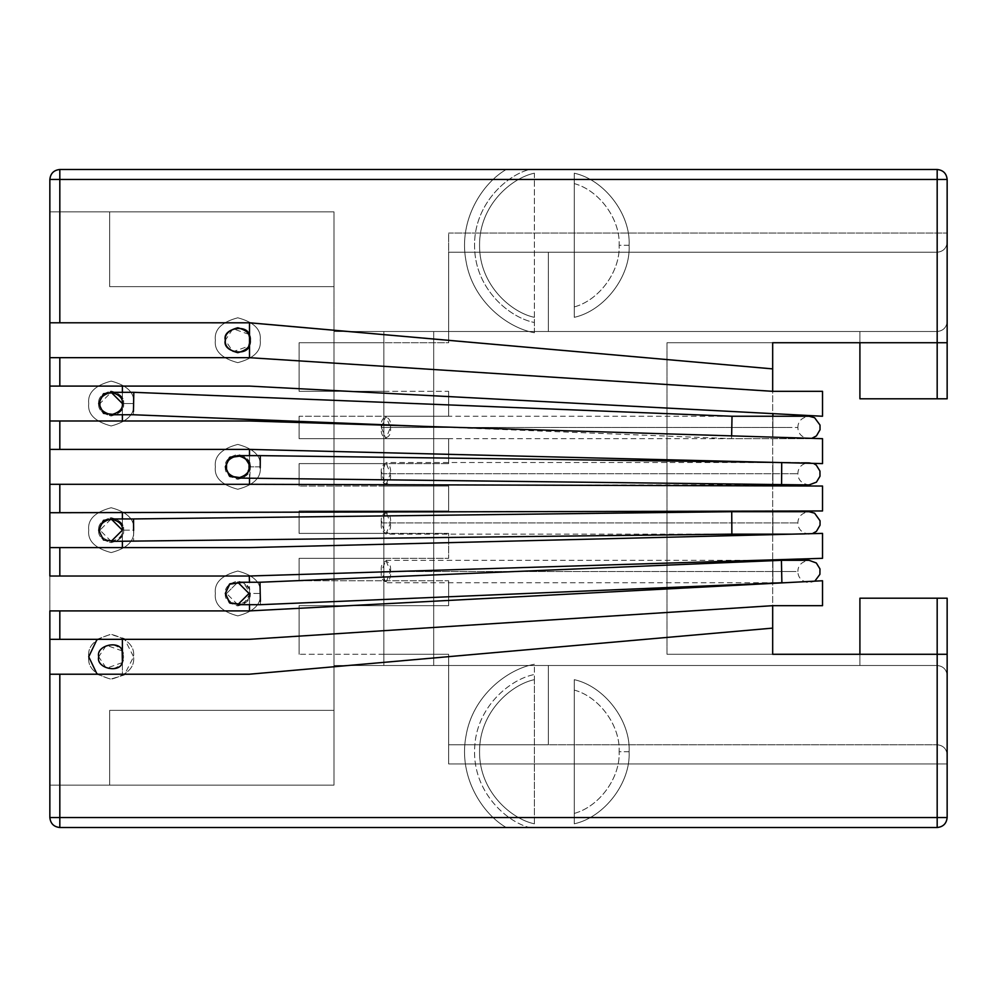 <?xml version="1.0" encoding="UTF-8"?>
<svg xmlns="http://www.w3.org/2000/svg" width="997" height="997" viewBox="0 0 997 997"><rect width="100%" height="100%" fill="white"/><g stroke="black" fill="none" stroke-linecap="round" stroke-linejoin="round"><path stroke-width="0.75" stroke-dasharray="4.99 3.74" d="M574.272 306.926C599.347 300.159 620.421 271.196 619.137 245.262L629.107 245.262C630.777 276.157 604.494 310.703 574.272 317.333L574.272 183.598C599.347 190.365 620.421 219.328 619.137 245.262C620.421 271.196 599.347 300.159 574.272 306.926L574.272 317.333C604.494 310.703 630.777 276.157 629.107 245.262C630.777 276.157 604.494 310.703 574.272 317.333C604.494 310.703 630.777 276.157 629.107 245.262C630.777 214.367 604.494 179.821 574.272 173.191L574.272 317.333L574.272 173.191C604.494 179.821 630.777 214.367 629.107 245.262C630.777 214.367 604.494 179.821 574.272 173.191L574.272 306.926M574.272 813.402C599.347 806.635 620.421 777.672 619.137 751.738L629.107 751.738C630.777 782.633 604.494 817.179 574.272 823.809L574.272 690.074C599.347 696.841 620.421 725.804 619.137 751.738C620.421 777.672 599.347 806.635 574.272 813.402L574.272 823.809C604.494 817.179 630.777 782.633 629.107 751.738C630.777 782.633 604.494 817.179 574.272 823.809C604.494 817.179 630.777 782.633 629.107 751.738C630.777 720.843 604.494 686.297 574.272 679.667L574.272 823.809L574.272 679.667C604.494 686.297 630.777 720.843 629.107 751.738C630.777 720.843 604.494 686.297 574.272 679.667L574.272 813.402M947.15 342.719L666.993 342.719L666.993 654.281L947.15 654.281L947.15 754.729C946.514 748.722 943.187 745.395 937.18 744.759L448.65 744.759L448.65 654.281L299.1 654.281L299.1 605.678L448.65 605.678L448.65 580.753L299.1 580.753L299.1 558.32L448.65 558.32L448.65 533.395L299.1 533.395L299.1 510.963L448.65 510.963L448.65 486.038L299.1 486.038L299.1 463.605L448.65 463.605L448.65 438.68L299.1 438.68L299.1 416.248L448.65 416.248L448.65 391.323L299.1 391.323L299.1 342.719L448.65 342.719L448.65 252.241L937.18 252.241C943.187 251.605 946.514 248.278 947.15 242.271L947.15 342.719L947.15 233.049L947.15 342.719L947.15 233.049L448.65 233.049L448.65 342.719L448.65 233.049L448.65 342.719L383.845 342.719L383.845 665.498L383.845 331.502L383.845 342.719L383.845 331.502L937.18 331.502L333.995 331.502L333.995 211.863L49.85 211.863L109.67 211.863L109.67 286.638L333.995 286.638L333.995 710.363L109.67 710.363L109.67 785.138L49.85 785.138L49.85 211.863L49.85 817.54L49.85 785.138L333.995 785.138L333.995 665.498L859.913 665.498L859.913 598.2L947.15 598.2L947.15 817.54C946.514 823.547 943.187 826.874 937.18 827.51L59.82 827.51C53.813 826.874 50.486 823.547 49.85 817.54C50.486 823.547 53.813 826.874 59.82 827.51L937.18 827.51C943.187 826.874 946.514 823.547 947.15 817.54L947.15 598.2L859.913 598.2L859.913 665.498L937.18 665.498L937.18 654.281L937.18 665.498L548.35 665.498L548.35 744.759L937.18 744.759L937.18 665.498L333.995 665.498L333.995 785.138L333.995 211.863L333.995 665.498L433.695 665.498L433.695 331.502L433.695 665.498L383.845 665.498L383.845 654.281L448.65 654.281L448.65 763.951L448.65 654.281L448.65 665.498L383.845 665.498L448.65 665.498L448.65 744.759L548.35 744.759L548.35 665.498L548.35 744.759L548.35 665.498L937.18 665.498L937.18 744.759L448.65 744.759L937.18 744.759C943.187 745.395 946.514 748.722 947.15 754.729L947.15 654.281L947.15 763.951L947.15 754.729L947.15 763.951L448.65 763.951L448.65 744.759L937.18 744.759L448.65 744.759L448.65 763.951L947.15 763.951L448.65 763.951L947.15 763.951L947.15 754.729C946.514 748.722 943.187 745.395 937.18 744.759C943.187 745.395 946.514 748.722 947.15 754.729C946.514 748.722 943.187 745.395 937.18 744.759C943.187 745.395 946.514 748.722 947.15 754.729L947.15 675.468C946.514 669.461 943.187 666.133 937.18 665.498C943.187 666.133 946.514 669.461 947.15 675.468C946.514 669.461 943.187 666.133 937.18 665.498C943.187 666.133 946.514 669.461 947.15 675.468L947.15 654.281L666.993 654.281L772.675 654.281L772.675 605.678L249.25 639.326L122.382 639.326L122.382 651.34L122.382 639.326L49.85 639.326L249.25 639.326L772.675 605.678L822.525 605.678L822.525 580.753L772.912 583.357L772.912 559.853L249.25 576.017L822.525 558.32L822.525 533.395L772.912 534.629L772.912 511.112L122.382 512.707L122.382 547.602L249.25 547.602L772.912 534.629L249.25 547.602L122.382 547.602L122.382 535.588L116.599 541.371L122.382 535.588L122.382 512.707L49.85 512.707L822.525 510.963L822.525 486.038L772.912 485.888L772.912 462.371L249.499 449.398L249.499 462.596L249.499 449.398L49.85 449.398L249.499 449.398L822.525 463.605L822.525 438.68L772.912 437.147L772.912 416.248L772.912 437.147L249.25 420.983L772.912 437.147L772.912 413.643L249.25 386.088L122.382 386.088L122.382 420.983L249.25 420.983L122.382 420.983L122.382 408.969L116.599 414.752L122.382 408.969L122.382 386.088L49.85 386.088L249.25 386.088L822.525 416.248L822.525 391.323L772.675 391.323L772.675 342.719L666.993 342.719L947.15 342.719M249.499 589.215L249.499 610.912L772.912 583.357L249.499 610.899L249.499 597.714L243.218 604.681L249.499 597.714L249.499 576.017L249.499 589.215L243.218 582.248L249.499 589.215M249.499 576.017L49.85 576.017L249.499 576.017M49.85 610.912L249.499 610.912L49.85 610.912M215.352 593.464C214.081 582.859 221.558 575.381 237.785 571.032C254.011 575.381 261.488 582.859 260.217 593.464C261.488 604.07 254.011 611.547 237.785 615.897C221.558 611.547 214.081 604.07 215.352 593.464C214.081 604.07 221.558 611.547 237.785 615.897C254.011 611.547 261.488 604.07 260.217 593.464C261.488 582.859 254.011 575.381 237.785 571.032C221.558 575.381 214.081 582.859 215.352 593.464C214.081 604.07 221.558 611.547 237.785 615.897C254.011 611.547 261.488 604.07 260.217 593.464C261.488 582.859 254.011 575.381 237.785 571.032C221.558 575.381 214.081 582.859 215.352 593.464C214.081 582.859 221.558 575.381 237.785 571.032C254.011 575.381 261.488 582.859 260.217 593.464C261.488 604.07 254.011 611.547 237.785 615.897C221.558 611.547 214.081 604.07 215.352 593.464M243.218 604.681L250.247 593.464C250.957 587.569 246.807 583.419 237.785 581.002C228.762 583.419 224.612 587.569 225.322 593.464C224.612 599.359 228.762 603.509 237.785 605.927C246.807 603.509 250.957 599.359 250.247 593.464L243.218 582.248M243.218 478.062L250.247 466.845C250.957 460.95 246.807 456.8 237.785 454.383C228.762 456.8 224.612 460.95 225.322 466.845C224.612 472.74 228.762 476.89 237.785 479.308C246.807 476.89 250.957 472.74 250.247 466.845L249.499 484.293L249.499 471.095L243.218 478.062L249.499 471.095L250.247 466.845L243.218 455.629L249.499 462.596L243.218 455.629M249.25 484.293L772.912 485.888L249.25 484.293M49.85 484.293L249.499 484.293L49.85 484.293M215.352 466.845C214.081 456.24 221.558 448.762 237.785 444.413C254.011 448.762 261.488 456.24 260.217 466.845C261.488 477.451 254.011 484.928 237.785 489.278C221.558 484.928 214.081 477.451 215.352 466.845C214.081 477.451 221.558 484.928 237.785 489.278C254.011 484.928 261.488 477.451 260.217 466.845C261.488 456.24 254.011 448.762 237.785 444.413C221.558 448.762 214.081 456.24 215.352 466.845C214.081 477.451 221.558 484.928 237.785 489.278C254.011 484.928 261.488 477.451 260.217 466.845C261.488 456.24 254.011 448.762 237.785 444.413C221.558 448.762 214.081 456.24 215.352 466.845C214.081 456.24 221.558 448.762 237.785 444.413C254.011 448.762 261.488 456.24 260.217 466.845C261.488 477.451 254.011 484.928 237.785 489.278C221.558 484.928 214.081 477.451 215.352 466.845M249.25 357.674L772.675 391.323L249.25 357.674M772.675 368.89L249.499 322.804L249.499 335.977L249.499 322.779L49.85 322.779L249.499 322.779L772.675 368.89M249.499 344.476L249.499 357.674L249.499 344.476M49.85 357.674L249.499 357.674L49.85 357.674M215.352 340.226C214.081 329.621 221.558 322.143 237.785 317.794C254.011 322.143 261.488 329.621 260.217 340.226C261.488 350.832 254.011 358.309 237.785 362.659C221.558 358.309 214.081 350.832 215.352 340.226C214.081 350.832 221.558 358.309 237.785 362.659C254.011 358.309 261.488 350.832 260.217 340.226C261.488 329.621 254.011 322.143 237.785 317.794C221.558 322.143 214.081 329.621 215.352 340.226C214.081 350.832 221.558 358.309 237.785 362.659C254.011 358.309 261.488 350.832 260.217 340.226C261.488 329.621 254.011 322.143 237.785 317.794C221.558 322.143 214.081 329.621 215.352 340.226C214.081 329.621 221.558 322.143 237.785 317.794C254.011 322.143 261.488 329.621 260.217 340.226C261.488 350.832 254.011 358.309 237.785 362.659C221.558 358.309 214.081 350.832 215.352 340.226M248.739 334.282L232.937 328.748L225.322 340.226L232.937 351.704L248.739 346.171M116.599 392.32L122.382 398.102L116.599 392.32M49.85 420.983L122.382 420.983L49.85 420.983M88.733 403.536C87.462 392.93 94.939 385.453 111.166 381.103C127.392 385.453 134.869 392.93 133.598 403.536C134.869 414.141 127.392 421.619 111.166 425.968C94.939 421.619 87.462 414.141 88.733 403.536C87.462 414.141 94.939 421.619 111.166 425.968C127.392 421.619 134.869 414.141 133.598 403.536C134.869 392.93 127.392 385.453 111.166 381.103C94.939 385.453 87.462 392.93 88.733 403.536C87.462 414.141 94.939 421.619 111.166 425.968C127.392 421.619 134.869 414.141 133.598 403.536C134.869 392.93 127.392 385.453 111.166 381.103C94.939 385.453 87.462 392.93 88.733 403.536C87.462 392.93 94.939 385.453 111.166 381.103C127.392 385.453 134.869 392.93 133.598 403.536C134.869 414.141 127.392 421.619 111.166 425.968C94.939 421.619 87.462 414.141 88.733 403.536M98.703 403.536C97.993 409.431 102.143 413.581 111.166 415.998C120.188 413.581 124.338 409.431 123.628 403.536C124.338 397.641 120.188 393.491 111.166 391.073C102.143 393.491 97.993 397.641 98.703 403.536C97.993 397.641 102.143 393.491 111.166 391.073C120.188 393.491 124.338 397.641 123.628 403.536C124.338 409.431 120.188 413.581 111.166 415.998C102.143 413.581 97.993 409.431 98.703 403.536M116.599 518.938L122.382 524.721L116.599 518.938M49.85 547.602L122.382 547.602L49.85 547.602M88.733 530.155C87.462 519.549 94.939 512.072 111.166 507.722C127.392 512.072 134.869 519.549 133.598 530.155C134.869 540.76 127.392 548.238 111.166 552.587C94.939 548.238 87.462 540.76 88.733 530.155C87.462 540.76 94.939 548.238 111.166 552.587C127.392 548.238 134.869 540.76 133.598 530.155C134.869 519.549 127.392 512.072 111.166 507.722C94.939 512.072 87.462 519.549 88.733 530.155C87.462 540.76 94.939 548.238 111.166 552.587C127.392 548.238 134.869 540.76 133.598 530.155C134.869 519.549 127.392 512.072 111.166 507.722C94.939 512.072 87.462 519.549 88.733 530.155C87.462 519.549 94.939 512.072 111.166 507.722C127.392 512.072 134.869 519.549 133.598 530.155C134.869 540.76 127.392 548.238 111.166 552.587C94.939 548.238 87.462 540.76 88.733 530.155M98.703 530.155C97.993 536.05 102.143 540.2 111.166 542.617C120.188 540.2 124.338 536.05 123.628 530.155C124.338 524.26 120.188 520.11 111.166 517.692C102.143 520.11 97.993 524.26 98.703 530.155C97.993 524.26 102.143 520.11 111.166 517.692C120.188 520.11 124.338 524.26 123.628 530.155C124.338 536.05 120.188 540.2 111.166 542.617C102.143 540.2 97.993 536.05 98.703 530.155M122.382 674.221L249.25 674.221L772.675 628.11L249.25 674.221L122.382 674.221L122.382 662.207L122.382 674.221L49.85 674.221L122.382 674.221M97.07 639.326L110.48 634.354L124.301 638.591L133.598 656.774C134.869 646.168 127.392 638.691 111.166 634.341C94.939 638.691 87.462 646.168 88.733 656.774C87.462 667.379 94.939 674.857 111.166 679.206C127.392 674.857 134.869 667.379 133.598 656.774C134.869 667.379 127.392 674.857 111.166 679.206C94.939 674.857 87.462 667.379 88.733 656.774C87.462 667.379 94.939 674.857 111.166 679.206C127.392 674.857 134.869 667.379 133.598 656.774C134.869 646.168 127.392 638.691 111.166 634.341C94.939 638.691 87.462 646.168 88.733 656.774C87.462 646.168 94.939 638.691 111.166 634.341C127.392 638.691 134.869 646.168 133.598 656.774L124.301 674.957L110.48 679.194L97.07 674.221M122.157 650.904L106.367 645.271L98.703 656.774C97.993 662.669 102.143 666.819 111.166 669.236C120.188 666.819 124.338 662.669 123.628 656.774L122.382 651.34M448.65 580.753L448.65 605.678L448.65 580.753L448.65 605.678L383.845 605.678L383.845 580.753L448.65 580.753L383.845 580.753L383.845 533.395L448.65 533.395L448.65 558.32L448.65 533.395L448.65 558.32L299.1 558.32L383.845 558.32L299.1 558.32L299.1 580.753L448.65 580.753M448.65 416.248L448.65 391.323L448.65 416.248L383.845 416.248L383.845 391.323L448.65 391.323L448.65 416.248L299.1 416.248L299.1 438.68L448.65 438.68L448.65 463.605L448.65 438.68L448.65 463.605L383.845 463.605L383.845 416.248L299.1 416.248L448.65 416.248M448.65 510.963L448.65 486.038L448.65 510.963L383.845 510.963L383.845 486.038L448.65 486.038L448.65 510.963L299.1 510.963L299.1 533.395L383.845 533.395L383.845 510.963L299.1 510.963L448.65 510.963M49.85 179.46L49.85 211.863L49.85 179.46C50.486 173.453 53.813 170.126 59.82 169.49L937.18 169.49C943.187 170.126 946.514 173.453 947.15 179.46L947.15 398.8L859.913 398.8L859.913 331.502L859.913 342.719L859.913 331.502L937.18 331.502L937.18 252.241L548.35 252.241L548.35 331.502L548.35 252.241L548.35 331.502L548.35 252.241L448.65 252.241L937.18 252.241C943.187 251.605 946.514 248.278 947.15 242.271C946.514 248.278 943.187 251.605 937.18 252.241L448.65 252.241L448.65 233.049L947.15 233.049L448.65 233.049L947.15 233.049L947.15 242.271C946.514 248.278 943.187 251.605 937.18 252.241L448.65 252.241L937.18 252.241C943.187 251.605 946.514 248.278 947.15 242.271C946.514 248.278 943.187 251.605 937.18 252.241L937.18 331.502L333.995 331.502L859.913 331.502L859.913 398.8L947.15 398.8L947.15 179.46C946.514 173.453 943.187 170.126 937.18 169.49L59.82 169.49C53.813 170.126 50.486 173.453 49.85 179.46M534.392 823.809L534.392 679.667C511.935 684.229 479.221 711.472 479.557 751.738C479.221 792.004 511.935 819.247 534.392 823.809C511.935 819.247 479.221 792.004 479.557 751.738C479.221 711.472 511.935 684.229 534.392 679.667L534.392 664.251C507.996 668.9 472.453 695.395 465.911 736.509C458.321 777.436 482.947 814.287 506.264 827.51C482.947 814.287 458.321 777.436 465.911 736.509C472.453 695.395 507.996 668.9 534.392 664.251C507.996 668.9 472.453 695.395 465.911 736.509C458.321 777.436 482.947 814.287 506.264 827.51L529.432 827.51C505.791 821.466 472.865 791.294 474.609 749.146C475.594 706.985 510.414 679.019 534.392 674.508L534.392 823.809C511.935 819.247 479.221 792.004 479.557 751.738C479.221 711.472 511.935 684.229 534.392 679.667C511.935 684.229 479.221 711.472 479.557 751.738C479.221 792.004 511.935 819.247 534.392 823.809M534.392 317.333L534.392 173.191C511.935 177.753 479.221 204.996 479.557 245.262C479.221 285.528 511.935 312.771 534.392 317.333C511.935 312.771 479.221 285.528 479.557 245.262C479.221 204.996 511.935 177.753 534.392 173.191L534.392 322.492C510.414 317.981 475.594 290.015 474.609 247.854C472.865 205.706 505.791 175.534 529.432 169.49L506.264 169.49C482.947 182.713 458.321 219.564 465.911 260.491C472.453 301.605 507.996 328.1 534.392 332.749C507.996 328.1 472.453 301.605 465.911 260.491C458.321 219.564 482.947 182.713 506.264 169.49C482.947 182.713 458.321 219.564 465.911 260.491C472.453 301.605 507.996 328.1 534.392 332.749L534.392 317.333C511.935 312.771 479.221 285.528 479.557 245.262C479.221 204.996 511.935 177.753 534.392 173.191C511.935 177.753 479.221 204.996 479.557 245.262C479.221 285.528 511.935 312.771 534.392 317.333M109.67 286.638L109.67 211.863L109.67 286.638L333.995 286.638L109.67 286.638L109.67 211.863L49.85 211.863L333.995 211.863L109.67 211.863L333.995 211.863L333.995 286.638L109.67 286.638M859.913 654.281L859.913 665.498L859.913 654.281M937.18 342.719L937.18 331.502C943.187 330.867 946.514 327.539 947.15 321.533C946.514 327.539 943.187 330.867 937.18 331.502C943.187 330.867 946.514 327.539 947.15 321.533C946.514 327.539 943.187 330.867 937.18 331.502L937.18 342.719M433.695 665.498L433.695 331.502L383.845 331.502L383.845 665.498L433.695 665.498L333.995 665.498L333.995 331.502L433.695 331.502L433.695 665.498M333.995 785.138L49.85 785.138L333.995 785.138L109.67 785.138L109.67 710.363L109.67 785.138L109.67 710.363L333.995 710.363L109.67 710.363L333.995 710.363L333.995 785.138M534.392 169.49L506.264 169.49L534.392 169.49M506.264 827.51L534.392 827.51L506.264 827.51C482.947 814.287 458.321 777.436 465.911 736.509C472.453 695.395 507.996 668.9 534.392 664.251L534.392 674.508C510.414 679.019 475.594 706.985 474.609 749.146C472.865 791.294 505.791 821.466 529.432 827.51L506.264 827.51M772.912 583.357L772.912 559.853L772.912 583.357L822.525 580.753L822.525 605.678L772.675 605.678L772.675 391.323L822.525 391.323L822.525 416.248L772.912 413.643L772.912 437.147L822.525 438.68L822.525 463.605L772.912 462.371L772.912 485.888L772.912 462.371L772.912 485.888L822.525 486.038L822.525 510.963L772.912 511.112L772.912 534.629L772.912 511.112L772.912 534.629L822.525 533.395L822.525 558.32L772.912 559.853L772.912 583.357M299.1 558.32L299.1 580.753L299.1 558.32M448.65 533.395L299.1 533.395L448.65 533.395M299.1 510.963L299.1 533.395L299.1 510.963M383.845 486.038L383.845 463.605L299.1 463.605L299.1 486.038L383.845 486.038M383.845 463.605L299.1 463.605L383.845 463.605M299.1 463.605L299.1 486.038L299.1 463.605M448.65 438.68L299.1 438.68L448.65 438.68M299.1 416.248L299.1 438.68L299.1 416.248M383.845 391.323L383.845 342.719L299.1 342.719L299.1 391.323L383.845 391.323M383.845 342.719L299.1 342.719L383.845 342.719M299.1 342.719L299.1 391.323L299.1 342.719M383.845 654.281L383.845 605.678L299.1 605.678L299.1 654.281L383.845 654.281M383.845 605.678L299.1 605.678L383.845 605.678M299.1 605.678L299.1 654.281L299.1 605.678M937.18 744.759C943.187 745.395 946.514 748.722 947.15 754.729C946.514 748.722 943.187 745.395 937.18 744.759M937.18 252.241C943.187 251.605 946.514 248.278 947.15 242.271C946.514 248.278 943.187 251.605 937.18 252.241M122.157 662.644L106.367 668.277L98.703 656.774C97.993 650.879 102.143 646.729 111.166 644.311C120.188 646.729 124.338 650.879 123.628 656.774L122.382 662.207M629.107 751.738L619.137 751.738C620.421 725.804 599.347 696.841 574.272 690.074L574.272 679.667C604.494 686.297 630.777 720.843 629.107 751.738M629.107 245.262L619.137 245.262C620.421 219.328 599.347 190.365 574.272 183.598L574.272 173.191C604.494 179.821 630.777 214.367 629.107 245.262M506.264 169.49L529.432 169.49C505.791 175.534 472.865 205.706 474.609 247.854C475.594 290.015 510.414 317.981 534.392 322.492L534.392 332.749C507.996 328.1 472.453 301.605 465.911 260.491C458.321 219.564 482.947 182.713 506.264 169.49M772.675 654.281L666.993 654.281L666.993 342.719L772.675 342.719L772.675 654.281M731.798 427.464L732.022 416.248L731.636 435.39L731.798 427.464L792.054 427.464L381.328 427.464C379.707 414.141 392.083 414.141 390.463 427.464C392.083 440.786 379.707 440.786 381.328 427.464L385.889 438.68L390.463 427.464L385.889 416.248L381.328 427.464L797.849 427.464C798.086 433.795 801.825 437.533 809.053 438.68L811.77 438.344M122.382 403.536L133.598 403.536L133.374 414.752L133.598 403.536L122.382 403.536C123.017 408.832 119.279 412.571 111.166 414.752C103.052 412.571 99.314 408.832 99.949 403.536L111.166 392.32M731.636 435.876L731.574 438.68L731.636 435.876M133.598 403.536L133.822 392.32L133.598 403.536M381.328 473.712C379.707 460.39 392.083 460.39 390.463 473.712C392.083 487.035 379.707 487.035 381.328 473.712L385.889 484.928L390.463 473.712L385.889 462.496L381.328 473.712L797.849 473.712L381.328 473.712M781.723 462.496L781.648 473.712L781.723 462.496L773.286 462.384L809.053 462.496L385.889 462.496M781.598 481.638L781.648 473.712L781.598 481.638M226.568 466.845C225.933 472.142 229.671 475.881 237.785 478.062C245.898 475.881 249.636 472.142 249.001 466.845L260.217 466.845L260.205 467.867L260.217 466.534M260.217 466.845L249.001 466.845M381.328 522.927C379.707 509.604 392.083 509.604 390.463 522.927C392.083 536.249 379.707 536.249 381.328 522.927L385.889 534.143L390.463 522.927L385.889 511.71L381.328 522.927L797.849 522.927L381.328 522.927M111.166 541.371L99.949 530.155L111.166 518.938M731.848 530.853L731.736 511.71L731.848 530.853M133.598 530.491L133.66 541.371L133.598 530.155L122.382 530.155L133.598 530.155M99.949 530.155C99.314 535.451 103.052 539.19 111.166 541.371C119.279 539.19 123.017 535.451 122.382 530.155M781.648 571.53L781.411 560.314L781.81 579.456L781.648 571.53L792.864 571.53L381.328 571.53C379.707 558.208 392.083 558.208 390.463 571.53C392.083 584.853 379.707 584.853 381.328 571.53L385.889 582.747L390.463 571.53L385.889 560.314L381.328 571.53L797.849 571.53C798.086 577.861 801.825 581.6 809.053 582.747L814.811 581.164M237.785 604.681L226.568 593.464L237.785 582.248L226.568 593.464C225.933 598.761 229.671 602.5 237.785 604.681C245.898 602.5 249.636 598.761 249.001 593.464L260.217 593.464L259.98 582.248L260.454 604.681L260.217 593.464L249.001 593.464M424.074 426.38L731.574 438.68L809.053 438.68L385.889 438.68M385.889 416.248L809.053 416.248C801.775 417.456 798.036 421.195 797.849 427.464M813.415 463.381L809.053 462.496C801.825 463.642 798.086 467.381 797.849 473.712C798.086 480.043 801.825 483.782 809.053 484.928M385.889 484.928L772.912 484.928M792.353 534.143L812.356 533.644M385.889 511.71L809.053 511.71C801.825 512.857 798.086 516.596 797.849 522.927C798.086 529.257 801.825 532.996 809.053 534.143L385.889 534.143M784.627 582.747L385.889 582.747M385.889 560.314L809.053 560.314C801.713 561.585 797.974 565.324 797.849 571.53"/><path stroke-width="1.5" d="M249.499 604.681L249.499 610.899L249.499 604.681M772.912 560.675L772.912 559.853L772.912 560.675M249.25 576.017L249.499 582.248L249.25 576.017L822.525 558.32L822.525 533.395L822.525 558.32L249.25 576.017L59.82 576.017L249.25 576.017M243.218 604.681L229.958 603.16L225.322 593.464L229.958 583.768L243.218 582.248L229.422 584.23L225.322 593.464L229.958 603.16L243.218 604.681L229.422 602.699L225.322 593.464L229.958 583.768L243.218 582.248M49.85 576.017L49.85 512.707L49.85 547.602L59.82 547.602L59.82 576.017L49.85 576.017L59.82 576.017L59.82 547.602L249.25 547.602L49.85 547.602L49.85 576.017M249.499 462.596L250.247 466.845L249.499 462.596M249.499 478.062L249.499 484.293L59.82 484.293L59.82 512.707L822.525 510.963L822.525 486.038L822.525 510.963L49.85 512.707L49.85 449.398L49.85 484.293L249.499 484.293L249.499 478.062M772.912 485.888L772.912 484.816L772.912 485.888M249.499 449.398L249.499 455.629L249.499 449.398L822.525 463.605L822.525 438.68L822.525 463.605L249.499 449.398L59.82 449.398L249.499 449.398M243.218 478.062L229.958 476.541L225.322 466.845L229.958 457.149L243.218 455.629L229.422 457.611L225.322 466.845L229.958 476.541L243.218 478.062L229.422 476.08L225.322 466.845L229.958 457.149L243.218 455.629M249.499 335.977L249.499 357.674L59.82 357.674L59.82 386.088L249.25 386.088L822.525 416.248L822.525 391.323L822.525 416.248L249.25 386.088L49.85 386.088L49.85 420.983L49.85 322.779L49.85 357.674L249.499 357.674L249.499 344.476C248.577 357.113 221.882 352.415 225.322 340.226C221.882 328.038 248.577 323.34 249.499 335.977L249.499 322.804L249.499 335.977C248.577 323.34 221.882 328.038 225.322 340.226C221.882 352.415 248.577 357.113 249.499 344.476L249.499 335.977M772.675 391.323L772.675 342.719L937.18 342.719L937.18 179.46L59.82 179.46L59.82 322.779L249.499 322.779L772.675 368.89L772.675 391.323L249.25 357.674L772.675 391.323L822.525 391.323L772.675 391.323M248.739 346.171L250.247 340.226C250.957 334.331 246.807 330.181 237.785 327.764C228.762 330.181 224.612 334.331 225.322 340.226C224.612 346.121 228.762 350.271 237.785 352.689C246.807 350.271 250.957 346.121 250.247 340.226L248.739 334.282M122.382 414.752L122.382 420.983L122.382 414.752M772.912 416.248L772.912 413.643L772.912 416.248M122.382 386.088L122.382 392.32L122.382 386.088M98.703 403.536L103.489 393.715L116.599 392.32L103.489 393.715L98.703 403.536L103.489 413.356L116.599 414.752L103.489 413.356L98.703 403.536M122.382 541.371L122.382 547.602L122.382 541.371M122.382 512.707L122.382 518.938L122.382 512.707M98.703 530.155L103.489 520.334L116.599 518.938L103.489 520.334L98.703 530.155L103.489 539.975L116.599 541.371L103.489 539.975L98.703 530.155M122.382 639.326L122.382 662.207C120.176 673.935 95.575 668.289 98.703 656.774C95.575 645.258 120.176 639.613 122.382 651.34L122.382 639.326M772.675 628.11L772.675 605.678L822.525 605.678L822.525 580.753L822.525 605.678L772.675 605.678L772.675 628.11L249.25 674.221L59.82 674.221L59.82 817.54L937.18 817.54L937.18 654.281L772.675 654.281L772.675 628.11L772.675 654.281L937.18 654.281L937.18 598.2L947.15 598.2L947.15 817.54L947.15 654.281L937.18 654.281L947.15 654.281L947.15 598.2L859.913 598.2L937.18 598.2L937.18 817.54L59.82 817.54L59.82 674.221L249.25 674.221L772.675 628.11M49.85 639.326L49.85 674.221L49.85 610.912L59.82 610.912L59.82 639.326L249.25 639.326L772.675 605.678L249.25 639.326L49.85 639.326L59.82 639.326L59.82 610.912L249.499 610.912L49.85 610.912L49.85 639.326M97.07 674.221L88.733 656.774L97.07 639.326M122.382 651.34C120.176 639.613 95.575 645.258 98.703 656.774C95.575 668.289 120.176 673.935 122.382 662.207L122.157 650.904M49.85 322.779L49.85 179.46L49.85 322.779L59.82 322.779L49.85 322.779M49.85 817.54L49.85 674.221L59.82 674.221L49.85 674.221L49.85 817.54L59.82 817.54L49.85 817.54C50.486 823.547 53.813 826.874 59.82 827.51C53.813 826.874 50.486 823.547 49.85 817.54M49.85 449.398L49.85 420.983L59.82 420.983L59.82 449.398L49.85 449.398L59.82 449.398L59.82 420.983L249.25 420.983L49.85 420.983L49.85 449.398M822.525 580.753L249.499 610.912L822.525 580.753M822.525 438.68L249.25 420.983L822.525 438.68M822.525 486.038L249.25 484.293L822.525 486.038M822.525 533.395L249.25 547.602L822.525 533.395M859.913 598.2L859.913 654.281L859.913 598.2M859.913 398.8L937.18 398.8L937.18 342.719L772.675 342.719L772.675 368.89L249.499 322.804L59.82 322.779L59.82 179.46L49.85 179.46C50.486 173.453 53.813 170.126 59.82 169.49L937.18 169.49L59.82 169.49C53.813 170.126 50.486 173.453 49.85 179.46L59.82 179.46L59.82 169.49L59.82 179.46L937.18 179.46L937.18 342.719L947.15 342.719L947.15 398.8L859.913 398.8L859.913 342.719L859.913 398.8M947.15 179.46L947.15 342.719L937.18 342.719L937.18 398.8L947.15 398.8L947.15 179.46L937.18 179.46L937.18 169.49L937.18 179.46L947.15 179.46C946.514 173.453 943.187 170.126 937.18 169.49C943.187 170.126 946.514 173.453 947.15 179.46M937.18 827.51L59.82 827.51L59.82 817.54L59.82 827.51L937.18 827.51L937.18 817.54L947.15 817.54L937.18 817.54L937.18 827.51C943.187 826.874 946.514 823.547 947.15 817.54C946.514 823.547 943.187 826.874 937.18 827.51M49.85 512.707L59.82 512.707L59.82 484.293L49.85 484.293L49.85 512.707M49.85 386.088L59.82 386.088L59.82 357.674L49.85 357.674L49.85 386.088M122.382 403.536C123.017 408.832 119.279 412.571 111.166 414.752C103.052 412.571 99.314 408.832 99.949 403.536C99.314 398.239 103.052 394.5 111.166 392.32C119.279 394.5 123.017 398.239 122.382 403.536L111.166 392.32L133.822 392.32L732.022 416.248L731.636 435.876L732.022 416.248L133.822 392.32L133.436 411.462L133.822 392.32M249.001 466.845C249.636 472.142 245.898 475.881 237.785 478.062C229.671 475.881 225.933 472.142 226.568 466.845C225.933 461.549 229.671 457.81 237.785 455.629C245.898 457.81 249.636 461.549 249.001 466.845C249.636 461.549 245.898 457.81 237.785 455.629C229.671 457.81 225.933 461.549 226.568 466.845M781.723 462.496L781.573 484.928L781.723 462.496M260.292 455.629L260.205 467.867L260.292 455.629L773.286 462.384L260.292 455.629L260.217 466.534L260.292 455.629L237.785 455.629M133.536 518.938L133.586 529.046L133.536 518.938L731.736 511.71L133.536 518.938L133.598 530.155L133.536 518.938L111.166 518.938L122.382 530.155L111.166 541.371L731.86 534.143L731.848 530.853L731.86 534.143L792.353 534.143M731.736 511.71L731.848 530.853L731.736 511.71L809.053 511.71L814.586 513.168L820.057 520.783L820.045 525.17L816.443 531.364L812.356 533.644M133.586 529.046L133.598 530.491L133.586 529.046M122.382 530.155C123.017 524.858 119.279 521.119 111.166 518.938C103.052 521.119 99.314 524.858 99.949 530.155M249.001 593.464L237.785 582.248L249.001 593.464L237.785 604.681L260.454 604.681L781.885 582.747L781.81 579.456L781.885 582.747L784.627 582.747M781.411 560.314L781.81 579.456L781.411 560.314L259.98 582.248L781.411 560.314L809.053 560.314L816.306 562.969L819.958 568.888L819.908 574.347L814.811 581.164M259.98 582.248L260.379 601.39L259.98 582.248L237.785 582.248M732.022 416.248L809.053 416.248L814.586 417.706L820.008 425.058L820.045 429.719L816.443 435.901L811.77 438.344M424.074 426.38L133.374 414.752L111.166 414.752M237.785 478.062L809.053 484.928L816.418 482.174L819.983 476.254L819.945 471.058L816.294 465.138L813.415 463.381M772.912 484.928L809.053 484.928"/></g></svg>
